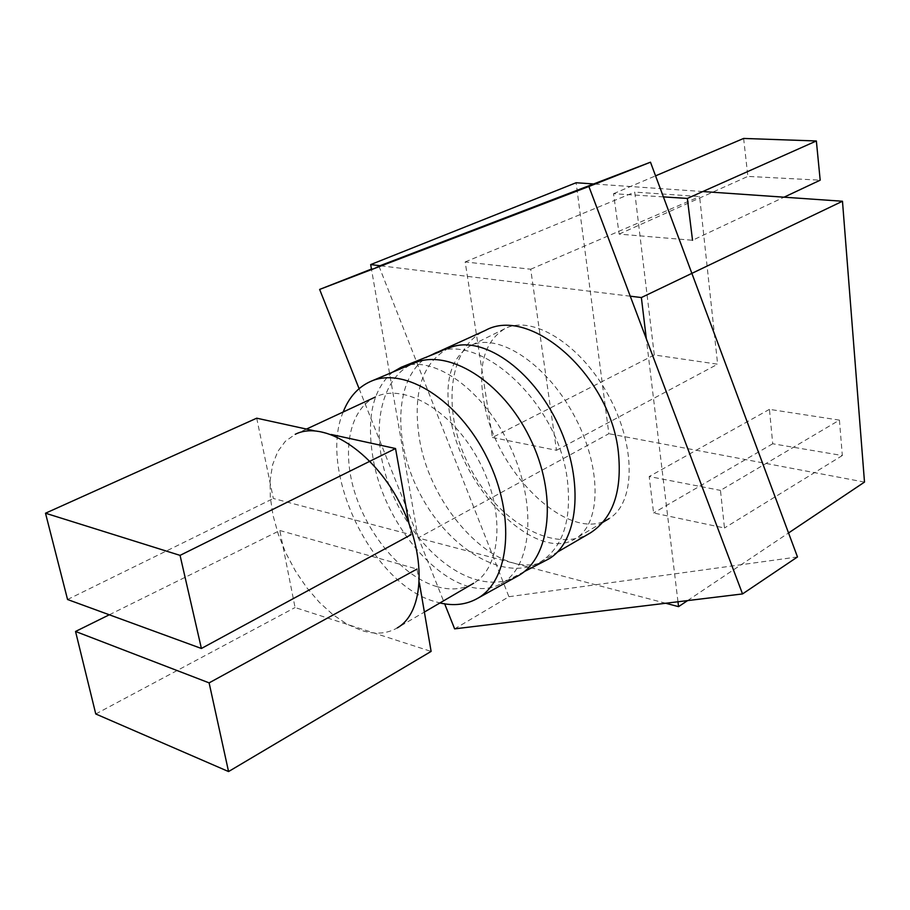 <?xml version="1.0" encoding="UTF-8"?>
<svg xmlns="http://www.w3.org/2000/svg" width="910" height="910" viewBox="0 0 910 910"><rect width="100%" height="100%" fill="white"/><g stroke="black" fill="none" stroke-linecap="round" stroke-linejoin="round"><path stroke-width="0.68" stroke-dasharray="4.55 3.41" d="M379.993 265.72L371.451 269.064M378.947 266.118L508.917 596.721L454.625 628.867M359.086 388.65L444.683 603.876M797.479 556.954L508.917 596.721M392.517 372.213C373.032 389.105 366.457 417.224 372.781 456.57C384.327 532.805 457.355 608.847 501.069 583.629C531.804 568.284 537.639 505.494 510.521 447.39C483.779 389.116 432.443 353.444 401.105 367.31M441.805 350.93L449.108 347.995C422.684 361.964 412.674 391.436 419.078 436.402C429.634 511.511 502.536 585.437 547.081 559.809M663.401 196.89L613.533 193.694L619.141 234.109L692.533 240.263L784.056 197.186M743.629 138.445L747.872 176.404L820.183 180.18M613.533 193.694L655.564 175.846M619.141 234.109L747.872 176.404M256.711 418.19L273.341 498.475L411.013 534.716L408.977 523.386M314.325 430.783L331.217 434.468M67.556 599.508L273.341 498.475M590.306 532.953C554.133 554.509 497.565 521.578 469.867 467.308C441.509 413.367 447.106 347.961 485.292 330.444M432.83 353.979C477.17 328.874 558.285 401.754 567.362 479.979C571.878 520.008 562.949 547.308 540.563 561.902C505.607 582.718 450.336 550.322 421.455 496.519C392.017 443.034 393.677 377.218 428.348 356.345M343.184 412.002C317.579 471.744 372.668 585.073 435.537 601.76L439.951 602.955M410.046 364.819L413.481 363.374C381.734 377.206 370.95 425.732 385.613 474.815C400.138 523.944 438.131 568.773 476.055 579.636C491.582 583.992 505.539 582.753 517.938 575.928M687.573 600.6L788.549 532.964M677.973 601.76L646.327 338.816M665.711 603.25L418.122 537.958L608.858 433.706L576.121 182.739M418.122 537.958L371.542 269.576M864.5 482.095L608.858 433.706M630.255 296.194L381.222 265.868M702.816 191.544L593.627 183.957M492.412 437.494L556.499 450.313L530.701 269.235L465.169 261.932L492.412 437.494L654.29 354.968L717.637 364.193L699.608 196.571L634.736 192.101L654.29 354.968M530.701 269.235L699.608 196.571M465.169 261.932L634.736 192.101M556.499 450.313L717.637 364.193M839.418 420.124L842.33 455.535L772.726 443.762L769.439 409.352L839.418 420.124L720.47 490.399L724.474 527.993L653.585 512.978L649.194 476.522L720.47 490.399M772.726 443.762L653.585 512.978M769.439 409.352L649.194 476.522M842.33 455.535L724.474 527.993M306.499 429.065L295.227 434.309L285.33 441.304L277.721 451.587L272.613 464.726L270.133 480.161L270.304 497.349L273.091 515.64L278.346 534.443L285.888 553.109L295.454 571.036L306.727 587.633L319.353 602.34L332.923 614.648L346.972 624.101L361.042 630.323C374.806 634.725 386.887 633.917 397.283 627.9L424.378 612.055M436.936 586.643C450.746 590.544 462.985 589.418 473.621 583.264C501.842 567.158 505.448 510.624 478.922 460.858C452.759 410.911 404.302 382.462 375.329 397.044C348.837 409.762 341.318 452.259 355.617 495.154C369.813 538.106 403.96 577.099 436.936 586.643M109.302 614.785L279.825 530.519L295.067 607.527L431.113 651.412M279.825 530.519L417.03 569.046L419.408 582.969M95.766 713.975L295.067 607.527M451.69 424.606C466.466 494.255 538.322 563.336 575.643 538.515C601.806 523.477 602.01 465.863 573.3 413.959C544.908 361.884 496.485 331.615 470.004 345.982C449.267 359.143 443.17 385.351 451.69 424.606M484.996 407.191C498.998 476.271 570.843 543.964 608.904 518.711C635.567 503.355 636.522 446.116 608.187 394.974C580.193 343.639 531.656 314.2 504.64 328.794C483.472 342.137 476.92 368.266 484.996 407.191M524.183 571.662L501.069 583.629M540.563 561.902L557.341 552.131M504.64 328.794L470.004 345.982M602.807 522.34L575.643 538.515"/><path stroke-width="1.36" d="M742.526 593.934L797.479 556.954L650.479 162.196L588.884 186.482L742.526 593.934L454.625 628.867L444.683 603.876M371.451 269.064L319.626 289.425L359.086 388.65M650.479 162.196L379.993 265.72M588.884 186.482L319.626 289.425M441.805 350.93L401.105 367.31L392.517 372.213M524.183 571.662L547.081 559.809C578.362 544.157 585.119 482.186 558.569 425.368C532.395 368.379 481.049 333.924 449.108 347.995M663.401 196.89L687.334 198.425L692.533 240.263M655.564 175.846L743.629 138.445L816.361 140.97L820.183 180.18L784.056 197.186M687.334 198.425L816.361 140.97M201.406 648.477L180.055 555.373L45.5 513.217L67.556 599.508L201.406 648.477L411.013 534.716M45.5 513.217L256.711 418.19L314.325 430.783M331.217 434.468L395.531 448.528L408.977 523.386M180.055 555.373L395.531 448.528M428.348 356.345L485.292 330.444C530.246 305.237 610.405 375.523 618.356 452.088C622.315 491.275 612.965 518.234 590.306 532.953L557.341 552.131M439.951 602.955C453.772 606.14 466.193 604.684 477.193 598.575C509.93 580.887 516.084 516.243 487.316 458.242C458.947 400.036 404.313 365.968 370.586 381.461C358.108 387.08 348.974 397.26 343.184 412.002M477.193 598.575L517.938 575.928C550.994 558.035 557.887 494.323 529.722 437.608C501.967 380.687 447.584 347.757 413.481 363.374M677.973 601.76L678.553 606.64L687.573 600.6M788.549 532.964L864.5 482.095L842.478 201.246L702.816 191.544M646.327 338.816L641.368 297.547L842.478 201.246M371.542 269.576L370.677 264.582L576.121 182.739L593.627 183.957M678.553 606.64L665.711 603.25M641.368 297.547L630.255 296.194M381.222 265.868L370.677 264.582M397.283 627.9C424.845 612.214 427.052 554.258 399.479 502.422C372.247 450.393 323.471 419.999 295.227 434.309M228.558 771.555L209.118 682.875L75.541 631.46L95.766 713.975L228.558 771.555L431.113 651.412L419.408 582.969M75.541 631.46L109.302 614.785M209.118 682.875L417.03 569.046M410.046 364.819L370.586 381.461M375.329 397.044L306.499 429.065M473.621 583.264L424.378 612.055M608.904 518.711L602.807 522.34"/></g></svg>
